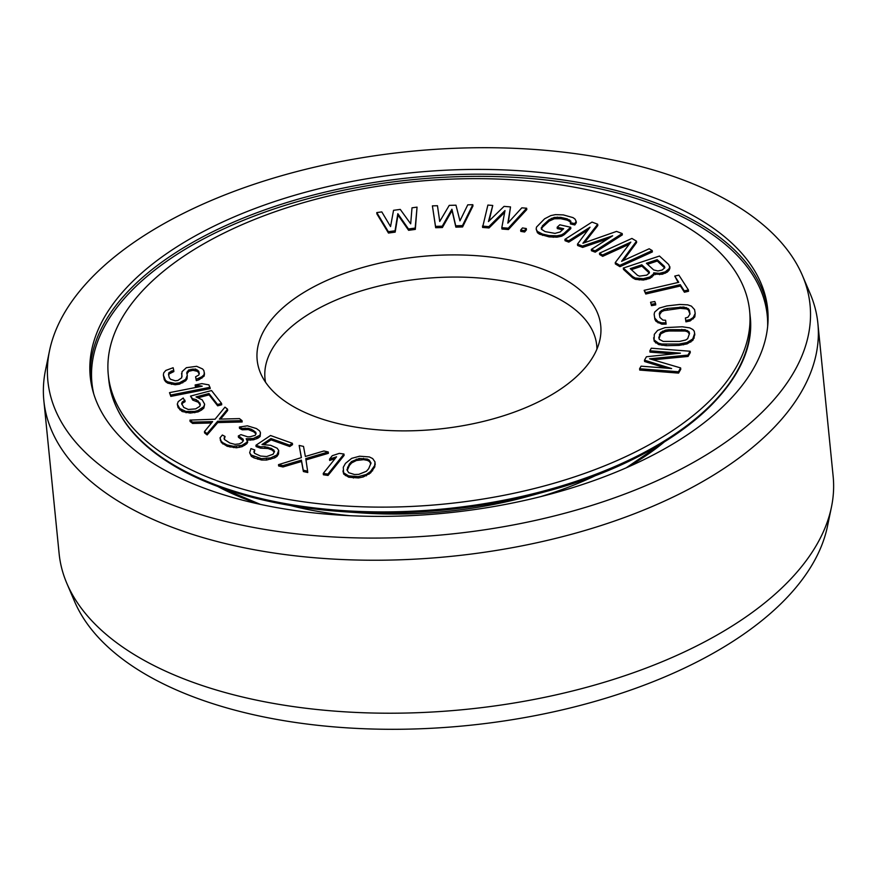 <?xml version="1.0" encoding="UTF-8"?>
<svg xmlns="http://www.w3.org/2000/svg" width="877" height="877" viewBox="0 0 877 877"><rect width="100%" height="100%" fill="white"/><g stroke="black" fill="none" stroke-linecap="round" stroke-linejoin="round"><path stroke-width="1.32" d="M181.868 404.56L182.493 403.223L185.135 401.611L183.227 398.005L178.239 401.6L177.286 404.133L179.73 408.507L185.913 411.445L194.672 411.423L197.906 410.568L203.705 406.764L204.659 404.231L202.214 399.846L196.02 396.919L208.967 393.51L217.529 404.494L221.574 403.431L211.532 390.55L190.506 396.086L192.567 398.739L196.185 399.616L199.945 403.19L200.318 404.911L199.583 406.479L195.626 408.89L188.27 409.46L183.775 407.443L181.627 403.442L182.361 401.885L185.003 400.274M182.493 403.223L182.361 401.885M183.172 465.742A322.265 161.894 -5.7 0 0 546.415 485.376A322.265 161.894 -5.7 0 0 749.627 310.886A322.265 161.894 -5.7 0 0 674.742 220.039A322.265 161.894 174.3 0 0 311.499 200.405A322.265 161.894 174.3 0 0 108.288 374.896A322.265 161.894 174.3 0 0 183.172 465.742M297.281 408.704A172.648 86.735 174.3 0 1 260.601 373.262A172.648 86.735 174.3 0 1 353.727 270.204A172.648 86.735 174.3 0 1 560.622 277.077A172.648 86.735 -5.7 0 1 599.989 339.388A172.648 86.735 -5.7 0 1 479.193 422.407A172.648 86.735 -5.7 0 1 297.281 408.704M376.77 212.585L376.902 213.922L388.467 233.041L395.176 232.131L397.972 215.029L408.605 230.311L415.314 229.401L417.046 207.125L412.004 207.816L410.688 223.832L400.263 209.406L393.543 210.316L390.55 226.562L381.802 211.905L376.77 212.585L388.336 231.692L395.045 230.794L397.829 213.692L408.474 228.974L415.183 228.064L417.046 207.125M195.593 376.792L196.316 380.629L198.794 379.873L204.111 376.145L204.473 373.942L203.848 370.522L202.598 368.965L196.667 366.312L186.384 367.682L182.021 371.705L181.682 377.79L177.888 380.443L175.312 380.793L170.544 379.27L169.294 377.713L168.505 374.38L168.965 372.593L173.723 370.237L173.131 367.726L165.808 370.434L163.725 372.857L163.363 375.06L165.49 380.377L167.595 381.824L175.049 383.413L179.336 382.832L185.606 379.412L187.294 375.312L186.702 372.813L188.687 369.962L195.549 369.042L198.706 371.201L199.298 373.712L198.728 375.082L195.593 376.792L196.185 379.292L201.798 376.825L203.968 374.808L204.341 372.604M181.561 373.492L182.054 376.365M168.735 375.356L169.108 373.931L173.854 371.574L173.723 370.237M163.363 375.06L164.273 379.741L165.621 381.714L167.737 383.161L175.181 384.751L179.467 384.17L185.738 380.75L187.053 378.853L187.294 375.312M186.954 373.865L188.818 371.3L193.006 370.313L197.687 371.409L199.178 373.986M169.502 392.644L170.829 396.393L210.25 388.621L208.923 384.882L201.863 383.633L195.154 384.948L202.214 386.198L169.502 392.644L170.697 395.056L210.118 387.283M195.154 384.948L195.286 386.286L198.695 386.889M190.506 396.086L192.71 400.076L198.301 402.258L200.208 405.141M177.286 404.133L178.086 407.575L182.153 411.532L190.177 413.067L198.038 411.916L201.491 410.085L203.837 408.101L204.659 404.231M198.377 397.676L209.099 394.847L217.671 405.832L221.706 404.768L221.574 403.431M432.405 205.865L435.661 227.724L442.392 227.527L452.05 210.59L455.865 227.143L462.596 226.946L472.944 206.029L472.813 204.692L467.759 204.834L459.943 220.851L455.974 205.185L449.243 205.371L439.739 221.442L437.459 205.722L432.405 205.865L435.529 226.387L442.26 226.189L451.918 209.241L455.722 225.806L462.464 225.608L472.813 204.692M482.427 226.102L488.884 226.628L504.999 210.568L501.808 227.68L508.276 228.206L526.66 208.222L521.815 207.827L507.838 223.142L510.513 206.906L504.045 206.38L488.445 221.563L492.742 205.459L487.886 205.065L482.558 227.439L489.026 227.965L504.659 212.377M501.808 227.68L501.951 229.018L508.408 229.544L526.803 209.559L526.66 208.222M508.265 222.67L510.513 206.906M489.114 220.916L492.742 205.459M520.664 230.059L520.795 231.396L524.643 231.999L526.43 229.873L526.299 228.535L522.451 227.943L520.664 230.059L524.512 230.662L526.299 228.535M536.165 229.061L537.426 232.69L539.443 234.17L549.155 236.9L557.005 237.163L561.686 236.198L564.174 234.729L570.828 228.612L570.697 227.275L559.822 224.797L557.158 227.242L563.681 228.733L560.14 231.988L555.02 233.37L545.154 231.627L541.405 229.237L542.337 225.893L548.98 219.765L554.264 217.408L560.666 217.353L567.189 218.844L570.938 221.223L570.335 222.615L574.687 223.613L576.178 221.399L575.049 219.107L573.032 217.628L563.33 214.898L555.47 214.635L550.8 215.599L544.628 218.779L536.494 227.099L536.165 229.061L537.294 231.353L542.49 234.071L549.013 235.562L556.873 235.825L561.543 234.861L564.043 233.392L570.697 227.275M557.158 227.242L557.29 228.579L562.541 229.774M541.438 229.27L542.468 227.231L549.112 221.114L554.396 218.757L560.798 218.691L567.32 220.182L570.576 222.056M570.335 222.615L570.467 223.953L574.819 224.95L576.31 222.736L576.178 221.399M591.317 249.408L591.449 250.745L595.22 252.181L622.33 234.883L622.199 233.545L616.542 231.396L582.887 243.269L597.676 224.227L592.019 222.078L564.909 239.366L568.68 240.802L590.024 227.187L577.483 244.146L582.514 246.064L612.661 235.792L591.317 249.408L595.088 250.844L622.199 233.545M584.499 242.699L597.807 225.564L597.676 224.227M564.909 239.366L565.04 240.704L568.811 242.14L588.028 229.884M577.483 244.146L577.614 245.483L582.646 247.402L608.002 238.763M623.339 268.044L623.47 269.392L632.679 277.845L635.365 279.357L643.433 280.037L649.967 278.349L653.814 275.148L653.814 274.183L662.278 274.26L667.276 272.111L669.195 270.039L669.973 267.858L668.691 264.503L659.482 256.04L623.339 268.044L632.536 276.507L635.233 278.02L643.301 278.7L649.835 277.011L653.683 273.81L653.683 272.846L659.449 273.328L665.215 271.892L669.063 268.702L669.842 266.52M599.495 253.19L602.543 255.01L630.826 242.14L615.237 262.607L619.809 265.347L652.236 250.592L649.188 248.772L621.596 261.324L636.483 241.164L631.911 238.434L599.495 253.19L599.627 254.527L602.674 256.347L629.193 244.277M615.237 262.607L615.369 263.944L619.94 266.685L652.367 251.929L652.236 250.592M623.284 260.557L636.614 242.512L636.483 241.164M644.146 290.331L645.779 294.014L680.399 285.99L684.411 292.227L688.533 291.274L688.401 289.936L678.875 275.126L674.753 276.08L678.765 282.317L644.146 290.331L645.647 292.677L680.267 284.652L684.279 290.89L688.401 289.936M674.753 276.08L678.129 282.46M650.57 302.258L651.501 305.645L655.733 304.911L655.601 303.574L654.801 301.535L650.57 302.258L651.37 304.297L655.601 303.574M654.143 314.262L654.878 319.392L656.073 321.399L661.762 324.183L666.136 324.117L665.599 320.248L662.946 320.116L659.899 317.463L659.307 313.67L659.899 311.883L663.867 309.285L667.244 308.474L683.654 307.027L688.292 308.638L689.421 310.228L690.024 314.021L687.908 317.266L685.386 317.978L685.792 320.511L690.024 319.59L693.203 317.518L695.187 313.429L694.584 309.636L691.405 306.139L687.689 304.845L679.752 304.462L666.838 305.941L659.296 308.09L654.67 312.059L654.143 314.262L654.746 318.055L657.925 321.552L661.631 322.846L666.005 322.769M659.493 314.854L661.554 311.763L663.999 310.622L680.278 308.331L686.505 308.912L688.423 309.976L689.969 314.174M685.386 317.978L685.924 321.848L690.155 320.938L694.792 316.97L695.187 313.429M653.65 337.788L654.231 341.263L658.715 344.584L666.191 345.691L679.083 345.385L687.064 343.894L692.874 340.32L694.814 334.685L694.244 331.21L692.852 329.522L689.75 327.877L682.273 326.77L665.007 327.625L657.64 330.377L654.319 334.323L654.089 339.925L658.583 343.247L661.85 344.025L678.951 344.047L686.921 342.556L692.742 338.982L694.683 333.348M639.596 368.735L639.728 370.072L678.568 373.109L680.771 369.261L680.629 367.923L649.583 358.803L687.952 355.097L690.144 351.249L651.304 348.213L649.846 350.778L680.42 353.168L646.426 356.764L644.474 360.184L671.639 368.559L641.065 366.169L639.596 368.735L678.436 371.771L680.629 367.923M653.047 359.811L688.083 356.435L690.276 352.587L690.144 351.249M649.846 350.778L649.978 352.115L673.196 353.924M644.474 360.184L644.606 361.521L666.005 368.121M204.451 431.572L204.582 432.909L207.136 434.937L217.77 422.582L242.162 421.969L242.03 420.631L239.465 418.603L219.338 419.129L227.527 409.153L224.961 407.136L215.073 419.217L189.947 420.105L192.501 422.122L212.629 421.607L204.451 431.572L207.005 433.6L217.639 421.245L242.03 420.631M220.598 419.096L227.658 410.491L227.527 409.153M189.947 420.105L190.079 421.442L192.633 423.459L211.51 422.977M220.017 437.864L221.322 442.534L227.209 446.294L236.494 447.796L242.096 446.667L246.821 443.74L247.709 442.172L246.174 438.741L253.398 438.467L259.998 435.167L260.458 432.69L259.592 430.892L256.446 428.557L247.38 425.827L239.377 427.033L242.096 428.469L248.125 428.25L251.513 429.346L255.755 432.251L256.073 433.775L255.174 435.343L250.131 436.757L247.72 436.845L240.956 434.641L238.314 435.968L243.104 439.158L243.422 440.682L241.877 442.578L239.235 443.894L234.959 444.365L229.829 443.017L224.49 439.541L224.063 438.632L225.06 436.45L222.341 435.025L220.017 437.864L221.19 441.197L222.714 442.666L227.066 444.957L233.414 446.261L241.953 445.33L246.689 442.392L247.577 440.835M247.095 440.101L253.53 439.805L258.035 438.116L260.129 436.505L260.458 432.69M239.377 427.033L239.509 428.371L242.238 429.807L248.257 429.587L253.826 431.835L255.963 433.962M238.314 435.968L238.445 437.305L243.302 440.824M224.337 439.213L225.06 436.45M254.253 452.685L254.79 449.978L250.932 448.607L249.671 452.751L251.206 455.02L261.499 458.693L270.565 457.904L276.891 454.999L278.711 450.482L277.176 448.213L270.653 445.308L261.982 444.518L270.938 438.533L289.596 445.187L292.392 443.313L270.522 435.507L255.963 445.242L260.469 446.842L264.722 446.645L271.717 448.564L274.534 451.293L273.109 454.22L266.707 456.533L260.524 456.04L254.648 453.376L253.837 451.94L254.79 449.978M249.671 452.751L251.337 456.358L253.99 457.882L261.631 460.03L266.531 460.052L274.786 457.827L277.022 456.336L278.535 454.001L278.711 450.482M264.098 444.529L271.07 439.87L289.728 446.525L292.523 444.65L292.392 443.313M255.963 445.242L256.095 446.579L260.601 448.18L267.989 448.52L271.848 449.901L274.348 452.061M299.156 445.428L301.425 457.608L278.513 464.646L282.887 465.621L301.414 460.151L303.256 470.204L307.619 471.179L305.788 458.594L328.261 451.973L323.898 450.986L305.36 456.468L303.519 446.415L299.156 445.428L301.315 457.641M278.513 464.646L278.645 465.983L283.019 466.959L301.545 461.488L303.387 471.541L307.75 472.517L307.619 471.179M305.985 459.91L328.393 453.31L328.261 451.973M323.251 473.427L323.394 474.775L328.042 475.444L344.102 455.393L343.959 454.045L339.311 453.376L332.262 455.7L329.522 459.109L336.571 456.796L323.251 473.427L327.91 474.095L343.959 454.045M329.522 459.109L329.664 460.447L335.069 458.671M342.951 470.905L343.729 474.117L348.75 477.22L358.474 477.954L363.253 476.945L370.565 472.944L374.797 466.882L375.005 461.927L372.659 458.561L369.338 456.939L359.614 456.215L351.666 458.353L345.483 463.352L343.291 467.288L343.598 472.78L348.607 475.882L358.342 476.617L366.29 474.479L370.434 471.596L374.665 465.544L375.005 461.927M631.352 269.645L641.92 266.137L649.287 273.087M647.511 264.284L657.301 261.028L664.667 267.978M659.044 338.434L660.798 333.797L665.5 331.528L669.019 331.013L685.255 331.046L687.667 331.846L689.421 334.027M347.259 470.368L349.43 465.435L351.71 462.87L356.413 460.491L363.637 459.669L367.441 460.403L369.381 461.466L370.828 463.79M265.523 382.197A166.685 83.743 174.3 0 1 264.997 378.568A166.685 83.743 174.3 0 1 370.105 288.314A166.685 83.743 174.3 0 1 557.991 298.465A166.685 83.743 -5.7 0 1 596.733 345.461A166.685 83.743 -5.7 0 1 596.93 349.112M395.176 232.131L395.045 230.794M397.972 215.029L397.829 213.692M388.467 233.041L388.336 231.692M415.314 229.401L415.183 228.064M408.605 230.311L408.474 228.974M657.169 259.691L664.459 266.389L664.843 267.704L662.146 270.039L657.914 270.96L653.694 269.963L646.404 263.264L657.169 259.691L657.301 261.028M646.766 275.148L639.454 276.134L637.535 275.334L630.256 268.636L641.789 264.799L649.079 271.497L649.462 272.813L646.766 275.148M689.53 333.468L687.678 338.675L685.704 340.013L679.445 341.449L663.209 341.416L659.329 339.366L658.802 337.656L660.655 332.46L665.369 330.19L668.888 329.675L685.123 329.708L689.004 331.758L689.53 333.468M349.298 464.097L351.578 461.532L359.208 458.463L367.31 459.066L369.25 460.129L371.026 462.99L368.658 468.735L366.378 471.3L358.748 474.369L354.451 474.501L348.706 472.703L346.93 469.831L349.298 464.097L349.43 465.435M442.392 227.527L442.26 226.189M452.05 210.59L451.918 209.241M435.661 227.724L435.529 226.387M462.596 226.946L462.464 225.608M455.865 227.143L455.722 225.806M489.026 227.965L488.884 226.628M508.408 229.544L508.276 228.206M524.643 231.999L524.512 230.662M564.174 234.729L564.043 233.392M561.686 236.198L561.543 234.861M557.005 237.163L556.873 235.825M553.223 237.316L553.091 235.979M549.155 236.9L549.013 235.562M542.622 235.409L542.49 234.071M539.443 234.17L539.311 232.833M537.426 232.69L537.294 231.353M574.819 224.95L574.687 223.613M569.787 221.245L569.644 219.908M567.32 220.182L567.189 218.844M560.798 218.691L560.666 217.353M557.454 218.428L557.323 217.09M554.396 218.757L554.264 217.408M551.611 219.645L551.48 218.307M549.112 221.114L548.98 219.765M542.468 227.231L542.337 225.893M541.416 229.029L541.284 227.68M582.646 247.402L582.514 246.064M568.811 242.14L568.68 240.802M595.22 252.181L595.088 250.844M602.674 256.347L602.543 255.01M619.94 266.685L619.809 265.347M653.814 274.183L653.683 272.846M655.349 274.633L655.218 273.295M653.814 275.148L653.683 273.81M651.885 277.231L651.754 275.882M649.967 278.349L649.835 277.011M646.119 279.62L645.987 278.283M643.433 280.037L643.301 278.7M639.201 280.004L639.07 278.667M635.365 279.357L635.233 278.02M632.679 277.845L632.536 276.507M669.195 270.039L669.063 268.702M667.276 272.111L667.134 270.774M665.347 273.229L665.215 271.892M662.278 274.26L662.135 272.922M659.581 274.665L659.449 273.328M664.591 267.726L664.459 266.389M649.21 272.835L649.079 271.497M641.92 266.137L641.789 264.799M684.411 292.227L684.279 290.89M680.399 285.99L680.267 284.652M645.779 294.014L645.647 292.677M651.501 305.645L651.37 304.297M661.762 324.183L661.631 322.846M658.057 322.889L657.925 321.552M656.073 321.399L655.93 320.061M654.878 319.392L654.746 318.055M694.792 316.97L694.65 315.632M693.334 318.855L693.203 317.518M690.155 320.938L690.024 319.59M685.924 321.848L685.792 320.511M689.552 311.565L689.421 310.228M688.423 309.976L688.292 308.638M686.505 308.912L686.373 307.575M683.786 308.364L683.654 307.027M680.278 308.331L680.146 306.994M667.375 309.811L667.244 308.474M663.999 310.622L663.867 309.285M661.554 311.763L661.422 310.425M660.03 313.221L659.899 311.883M694.156 338.138L694.014 336.801M692.874 340.32L692.742 338.982M690.824 342.085L690.692 340.747M687.064 343.894L686.921 342.556M683.457 344.847L683.326 343.51M679.083 345.385L678.951 344.047M666.191 345.691L666.06 344.354M661.982 345.374L661.85 344.025M658.715 344.584L658.583 343.247M655.612 342.951L655.481 341.602M654.231 341.263L654.089 339.925M689.136 333.107L689.004 331.758M687.667 331.846L687.535 330.508M685.255 331.046L685.123 329.708M681.911 330.695L681.769 329.357M669.019 331.013L668.888 329.675M665.5 331.528L665.369 330.19M662.76 332.46L662.628 331.122M660.798 333.797L660.655 332.46M659.603 335.54L659.471 334.203M688.083 356.435L687.952 355.097M678.568 373.109L678.436 371.771M196.316 380.629L196.185 379.292M198.838 372.539L198.706 371.201M197.687 371.409L197.555 370.072M195.681 370.379L195.549 369.042M193.006 370.313L192.874 368.965M191.296 370.532L191.164 369.195M188.818 371.3L188.687 369.962M187.404 372.78L187.272 371.442M187.053 378.853L186.922 377.516M185.738 380.75L185.606 379.412M182.701 382.876L182.569 381.539M179.467 384.17L179.336 382.832M175.181 384.751L175.049 383.413M171.552 384.367L171.421 383.03M167.737 383.161L167.595 381.824M165.621 381.714L165.49 380.377M164.273 379.741L164.142 378.404M171.377 372.33L171.245 370.993M169.108 373.931L168.965 372.593M204.111 376.145L203.968 374.808M201.929 378.162L201.798 376.825M198.794 379.873L198.662 378.535M170.829 396.393L170.697 395.056M192.71 400.076L192.567 398.739M196.316 400.953L196.185 399.616M217.671 405.832L217.529 404.494M209.099 394.847L208.967 393.51M203.837 408.101L203.705 406.764M201.491 410.085L201.359 408.748M198.038 411.916L197.906 410.568M194.804 412.76L194.672 411.423M190.177 413.067L190.035 411.73M186.056 412.782L185.913 411.445M182.153 411.532L182.01 410.195M179.862 409.855L179.73 408.507M178.086 407.575L177.954 406.237M198.301 402.258L198.169 400.921M200.077 404.527L199.945 403.19M207.136 434.937L207.005 433.6M192.633 423.459L192.501 422.122M217.77 422.582L217.639 421.245M236.494 447.796L236.362 446.459M239.564 447.369L239.432 446.031M233.545 447.599L233.414 446.261M230.048 447.117L229.906 445.779M227.209 446.294L227.066 444.957M222.846 444.003L222.714 442.666M221.322 442.534L221.19 441.197M220.467 440.725L220.335 439.388M224.424 438.741L224.293 437.404M243.236 440.495L243.104 439.158M240.627 438.445L240.495 437.108M255.887 433.589L255.755 432.251M253.826 431.835L253.683 430.497M251.644 430.684L251.513 429.346M248.257 429.587L248.125 428.25M245.297 429.39L245.165 428.053M242.238 429.807L242.096 428.469M260.129 436.505L259.998 435.167M258.035 438.116L257.904 436.768M256.72 438.774L256.588 437.437M253.53 439.805L253.398 438.467M250.471 440.232L250.329 438.895M246.821 443.74L246.689 442.392M244.727 445.341L244.595 444.003M242.096 446.667L241.953 445.33M260.601 448.18L260.469 446.842M264.854 447.983L264.722 446.645M289.728 446.525L289.596 445.187M271.07 439.87L270.938 438.533M278.535 454.001L278.404 452.664M277.022 456.336L276.891 454.999M274.786 457.827L274.644 456.489M270.697 459.241L270.565 457.904M266.531 460.052L266.389 458.715M261.631 460.03L261.499 458.693M257.86 459.252L257.717 457.915M253.99 457.882L253.859 456.544M251.337 456.358L251.206 455.02M273.865 451.195L273.734 449.857M271.848 449.901L271.717 448.564M267.989 448.52L267.858 447.182M303.387 471.541L303.256 470.204M301.545 461.488L301.414 460.151M283.019 466.959L282.887 465.621M328.042 475.444L327.91 474.095M375.213 464.635L375.082 463.297M374.797 466.882L374.665 465.544M372.604 470.817L372.462 469.48M370.565 472.944L370.434 471.596M369.02 474.194L368.888 472.856M366.422 475.816L366.29 474.479M363.253 476.945L363.122 475.608M358.474 477.954L358.342 476.617M353.365 478.02L353.234 476.682M348.75 477.22L348.607 475.882M345.428 475.608L345.297 474.271M343.729 474.117L343.598 472.78M351.71 462.87L351.578 461.532M347.72 468.493L347.588 467.156M369.381 461.466L369.25 460.129M367.441 460.403L367.31 459.066M363.637 459.669L363.506 458.331M359.34 459.8L359.208 458.463M356.413 460.491L356.281 459.153M169.349 472.659A340.397 171.004 -5.7 0 0 553.025 493.4A340.397 171.004 -5.7 0 0 767.671 309.088A340.397 171.004 -5.7 0 0 688.566 213.122A340.397 171.004 174.3 0 0 304.889 192.381A340.397 171.004 174.3 0 0 90.243 376.693A340.397 171.004 174.3 0 0 169.349 472.659M49.54 350.657A382.986 192.403 174.3 0 0 136.867 488.884A382.986 192.403 -5.7 0 0 595.856 504.132A382.986 192.403 -5.7 0 0 802.422 275.51A382.986 192.403 -5.7 0 0 721.047 196.897A382.986 192.403 174.3 0 0 317.518 166.487A382.986 192.403 174.3 0 0 49.54 350.657L45.549 369.897A388.939 195.396 174.3 0 0 43.85 400.646L59.121 553.617A388.939 195.396 174.3 0 0 66.86 583.413A388.939 195.396 174.3 0 0 149.496 663.253A388.939 195.396 -5.7 0 0 559.307 694.135A388.939 195.396 -5.7 0 0 831.451 507.103A388.939 195.396 -5.7 0 0 833.15 476.354L817.879 323.383A388.939 195.396 -5.7 0 0 810.14 293.587L802.422 275.51M43.85 400.646A388.939 195.396 174.3 0 0 134.236 510.282A388.939 195.396 -5.7 0 0 572.626 533.983A388.939 195.396 -5.7 0 0 817.879 323.383M66.86 583.413L74.578 601.49A382.986 192.403 174.3 0 0 155.953 680.103A382.986 192.403 -5.7 0 0 559.482 710.513A382.986 192.403 -5.7 0 0 827.46 526.343L831.451 507.103M108.288 374.896L108.759 379.675A322.265 161.894 174.3 0 0 183.655 470.521A322.265 161.894 -5.7 0 0 546.897 490.155A322.265 161.894 -5.7 0 0 750.109 315.665L749.627 310.886M184.619 471.749A321.201 161.368 -5.7 0 0 343.192 511.675A321.201 161.368 -5.7 0 0 546.393 491.394A321.201 161.368 -5.7 0 0 737.458 370.598M108.759 379.675C113.089 416.246 138.27 446.897 184.313 471.64C227.055 493.85 280.015 507.191 343.192 511.675L362.387 512.979A261.521 131.375 -5.7 0 0 527.833 496.459L546.393 491.394C672.484 458.024 758.802 384.049 750.109 315.665M290.221 505.47A262.059 131.649 -5.7 0 0 350.044 515.698M540.473 496.689A262.059 131.649 -5.7 0 0 597.094 474.841M260.228 504.341A279.653 140.484 -5.7 0 1 219.458 487.371A279.653 140.484 174.3 0 1 217.858 486.527M626.277 467.803A279.653 140.484 -5.7 0 0 664.284 441.964M767.649 326.518A339.333 170.478 -5.7 0 0 688.401 219.941A339.333 170.478 174.3 0 0 295.9 202.094A339.333 170.478 174.3 0 0 93.718 393.784M90.517 379.083A340.397 171.004 174.3 0 1 307.586 196.558A340.397 171.004 174.3 0 1 689.048 217.913A340.397 171.004 -5.7 0 1 767.879 311.478M218.22 486.658L260.348 504.363M663.955 442.172L626.156 467.858"/></g></svg>
